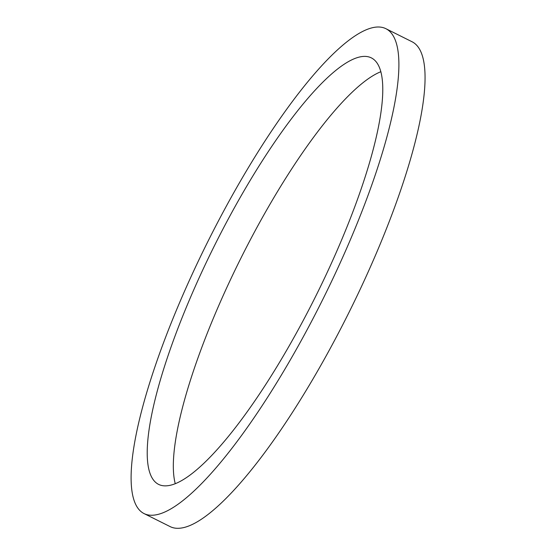 <?xml version="1.0" encoding="UTF-8"?>
<svg xmlns="http://www.w3.org/2000/svg" width="556" height="556" viewBox="0 0 556 556"><rect width="100%" height="100%" fill="white"/><g stroke="black" fill="none" stroke-linecap="round" stroke-linejoin="round"><path stroke-width="0.83" d="M167.182 485.77A238.315 56.587 -63.5 0 0 323.356 280.592A238.315 56.587 -63.5 0 0 371.429 57.928A238.315 56.587 -63.5 0 0 214.359 245.877A238.315 56.587 -63.5 0 0 158.557 484.373A238.315 56.587 -63.5 0 0 167.182 485.77M380.902 71.696A238.315 56.587 -63.5 0 0 240.526 258.936A238.315 56.587 -63.5 0 0 175.251 483.664M153.803 515.141A270.925 64.336 -63.5 0 0 331.341 281.885A270.925 64.336 -63.5 0 0 385.996 28.745A270.925 64.336 -63.5 0 0 207.437 242.416A270.925 64.336 -63.5 0 0 143.99 513.549A270.925 64.336 -63.5 0 0 153.803 515.141M143.99 513.549L170.157 526.615A270.925 64.336 -63.5 0 0 179.963 528.2A270.925 64.336 -63.5 0 0 357.508 294.944A270.925 64.336 -63.5 0 0 412.163 41.811L385.996 28.745"/></g></svg>
